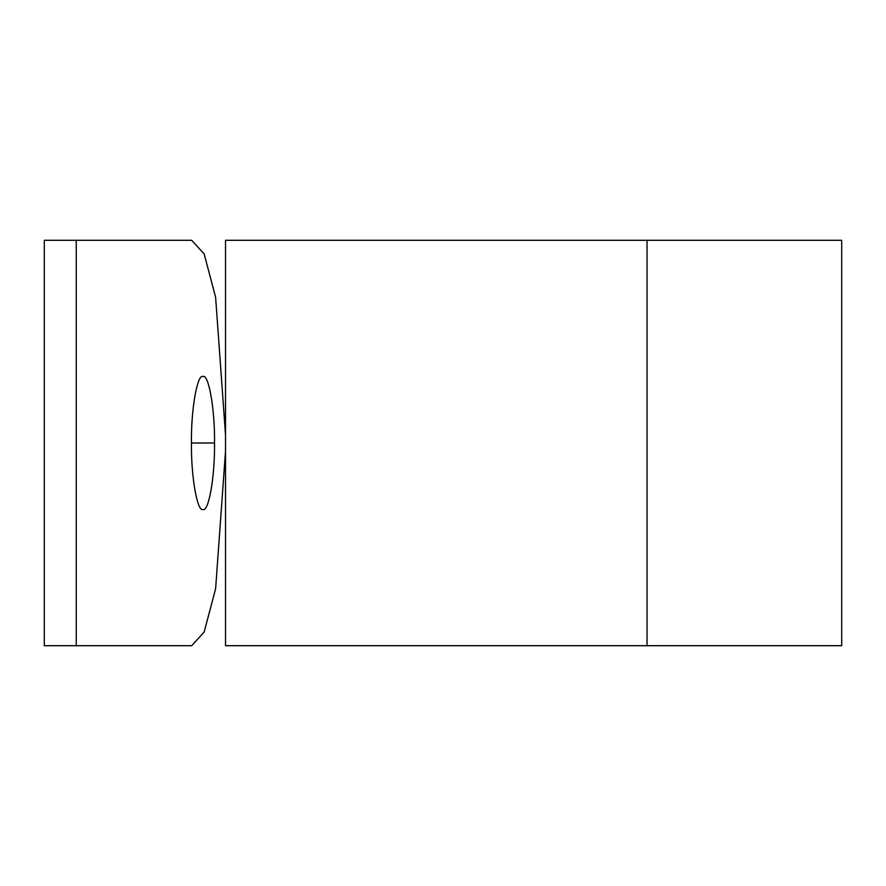 <?xml version="1.0" encoding="UTF-8"?>
<svg xmlns="http://www.w3.org/2000/svg" width="886" height="886" viewBox="0 0 886 886"><rect width="100%" height="100%" fill="white"/><g stroke="black" fill="none" stroke-linecap="round" stroke-linejoin="round"><path stroke-width="1.33" d="M191.454 443C190.933 475.871 197.279 512.418 202.994 509.45C208.697 512.418 215.043 475.871 214.523 443L191.454 443L214.523 443C215.043 410.129 208.697 373.582 202.994 376.55C197.279 373.582 190.933 410.129 191.454 443C190.933 410.129 197.279 373.582 202.994 376.55C208.697 373.582 215.043 410.129 214.523 443C215.043 475.871 208.697 512.418 202.994 509.45C197.279 512.418 190.933 475.871 191.454 443M225.52 451.052L215.619 588.692L204.168 632.039L191.719 645.706L204.168 632.039L215.619 588.692L225.52 451.052M44.3 645.706L44.3 240.294L44.3 645.706L76.251 645.706L76.251 240.294L44.3 240.294L76.251 240.294L76.251 645.706L191.719 645.706L44.3 645.706M191.719 240.294L204.168 253.961L215.619 297.308L225.52 434.948L215.619 297.308L204.168 253.961L191.719 240.294L76.251 240.294L191.719 240.294M841.7 240.294L841.7 645.706L841.7 240.294L225.52 240.294L225.52 645.706L225.52 240.294L647.035 240.294L647.035 645.706L647.035 240.294L841.7 240.294M225.52 645.706L841.7 645.706L225.52 645.706"/></g></svg>
